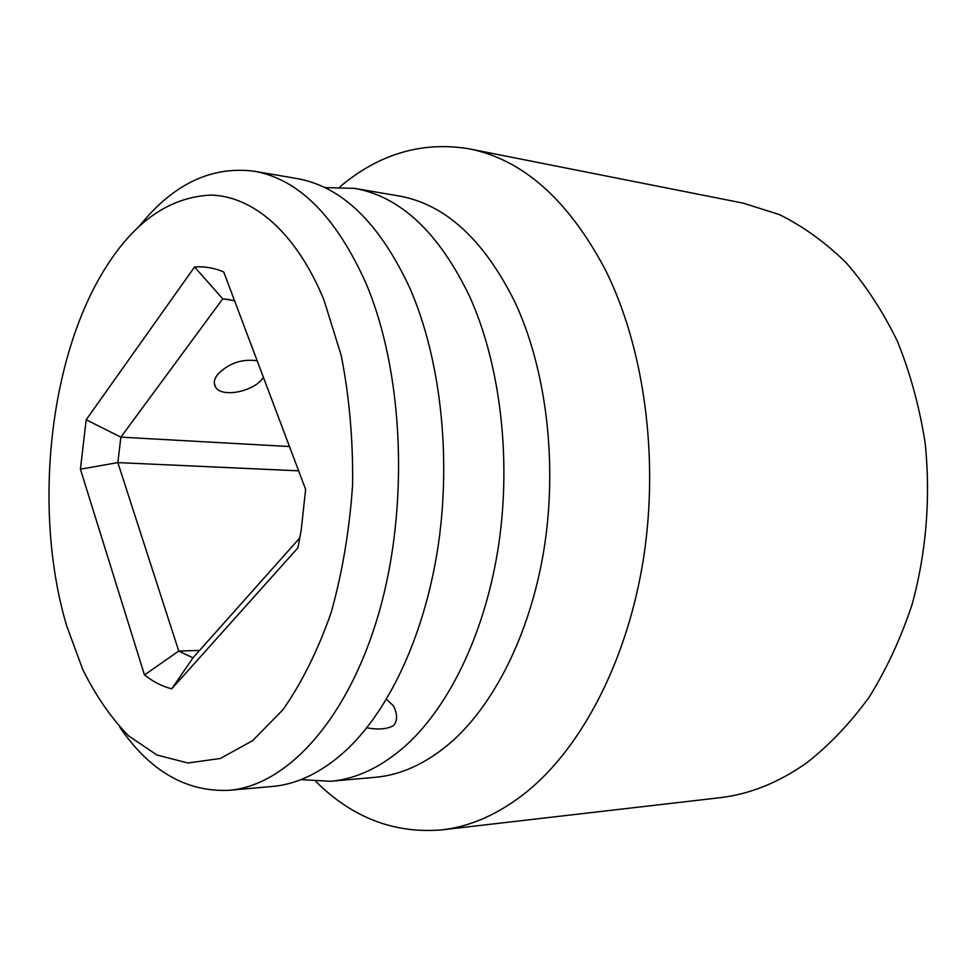 <?xml version="1.0" encoding="UTF-8"?>
<svg xmlns="http://www.w3.org/2000/svg" width="977" height="977" viewBox="0 0 977 977"><rect width="100%" height="100%" fill="white"/><g stroke="black" fill="none" stroke-linecap="round" stroke-linejoin="round"><path stroke-width="1.47" d="M66.619 625.707L82.813 669.648C95.868 695.917 111.097 717.961 128.512 735.791L156.967 755.038L187.975 763L220.326 758.47L252.554 740.725L282.951 709.729C301.82 682.789 317.916 650.328 331.227 612.371C342.463 571.985 349.595 529.375 352.624 484.543C353.1 439.613 349.302 396.613 341.242 355.543L324.034 300.208C296.422 232.648 253.043 195.864 210.519 195.107C166.298 197.317 128.952 225.516 98.506 279.703C47.152 371.504 34.39 517.187 66.619 625.707M86.184 419.768L194.57 266.977C204.352 266.22 214.073 267.881 223.709 271.924L305.618 489.404L301.148 530.56L297.912 547.853L171.72 688.858C162.158 686.355 153.084 681.714 144.474 674.924L80.407 469.18L86.184 419.768L120.879 437.146L222.732 298.815L194.57 266.977M299.902 537.802L192.97 657.851L178.754 651.048L117.838 462.597L120.879 437.146L289.473 446.538M234.541 300.696L222.732 298.815L230.035 299.658M263.448 377.452L262.728 378.417C252.97 391.838 222.048 397.834 215.734 387.344C213.34 383.705 213.926 379.467 217.48 374.618C228.484 363.273 241.71 358.657 257.171 360.769M386.501 699.214L393.584 706.017C397.627 714.627 397.554 721.173 393.401 725.667C387.014 729.16 378.148 729.88 366.79 727.804M300.916 779.634L330.519 781.282C356.581 779.035 381.934 766.884 406.579 744.84C450.617 704.588 486.216 629.811 498.917 543.151C511.423 456.479 499.845 363.395 469.693 296.605C438.795 232.453 400.362 196.365 354.395 188.353L398.628 195.901C445.097 204.022 483.933 239.56 515.123 302.504C545.581 368.011 557.317 459.08 544.836 543.884C532.147 628.663 496.389 701.877 452.009 741.409C427.169 763.061 401.571 775.03 375.229 777.301L330.519 781.282M119.682 727.035C149.762 771.036 186.167 792.127 228.923 790.32L272.18 786.473C297.826 784.275 322.813 771.891 347.153 749.322C390.653 708.142 425.996 631.325 438.697 542.198C451.203 453.059 439.894 357.338 410.193 288.887C379.748 223.159 341.901 186.363 296.654 178.486L253.849 171.183C211.374 165.931 173.381 184.03 139.882 225.479M324.755 187.621L354.395 188.353M228.923 790.32C286.652 785.691 347.971 719.866 378.783 613.287C409.583 506.892 403.733 372.078 365.911 283.135C335.844 216.247 298.498 178.925 253.849 171.183M339.813 186.912C379.088 153.78 422.198 141.091 469.131 148.834C522.805 159.422 568.211 199.735 605.337 269.762C643.916 347.018 659.231 456.393 643.587 557.928C627.722 659.463 582.561 746.098 527.458 791.272C499.565 813.731 470.987 826.603 441.714 829.888C394.305 833.833 352.355 817.725 315.876 781.539M469.131 148.834L743.289 203.167L779.365 214.574C802.947 226.249 825.162 242.247 846.021 262.569C865.756 285.235 882.89 311.492 897.436 341.352C910.185 372.921 919.394 406.579 925.06 442.337C930.849 496.768 926.343 552.628 912.042 604.629C900.831 638.347 886.53 669.196 869.127 697.199C850.283 723.114 829.497 744.975 806.807 762.781C778.608 782.687 749.469 794.362 719.353 797.782L441.714 829.888M80.407 469.18L117.838 462.597L298.62 470.829M144.474 674.924L178.754 651.048L199.589 650.426M192.97 657.851L171.72 688.858M215.734 387.344L214.305 383.387"/></g></svg>
